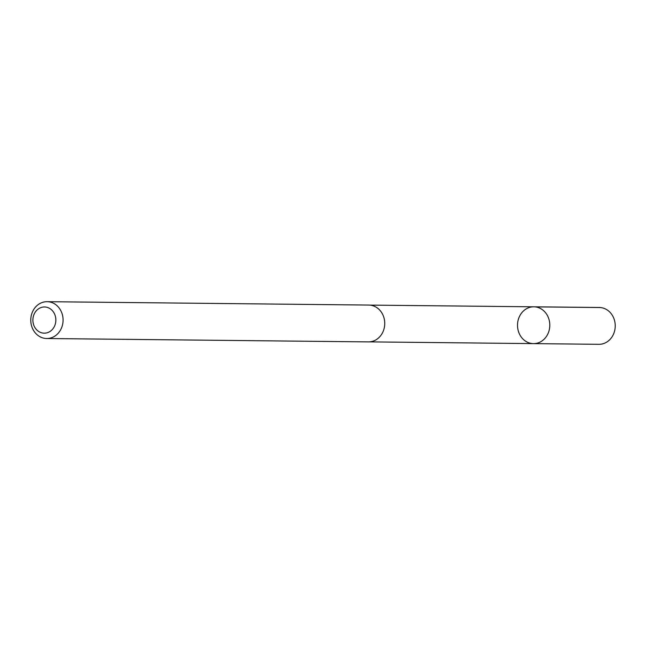 <?xml version="1.0" encoding="UTF-8"?>
<svg xmlns="http://www.w3.org/2000/svg" width="646" height="646" viewBox="0 0 646 646"><rect width="100%" height="100%" fill="white"/><g stroke="black" fill="none" stroke-linecap="round" stroke-linejoin="round"><path stroke-width="0.97" d="M546.201 336.76A18.403 16.142 90.6 0 1 533.459 343.615A18.403 16.142 90.6 0 1 517.511 325.043A18.403 16.142 90.6 0 1 533.846 306.81A18.403 16.142 90.6 0 1 548.268 317.348A18.403 16.142 90.6 0 1 546.201 336.76A18.403 16.142 90.6 0 1 533.459 343.615L598.882 344.318A18.411 16.15 -89.4 0 0 611.633 337.454A18.411 16.15 -89.4 0 0 613.7 318.026A18.411 16.15 -89.4 0 0 599.27 307.488L533.846 306.81A18.403 16.142 90.6 0 1 548.268 317.348A18.403 16.142 90.6 0 1 546.201 336.76M46.73 338.512L368.398 341.895A18.411 16.15 -89.4 0 0 384.741 323.646A18.411 16.15 -89.4 0 0 368.785 305.065L47.118 301.682A18.411 16.15 -89.4 0 0 34.367 308.546A18.411 16.15 -89.4 0 0 32.3 327.974A18.411 16.15 -89.4 0 0 46.73 338.512A18.411 16.15 -89.4 0 0 63.074 320.271A18.411 16.15 -89.4 0 0 47.118 301.682M35.441 311.856A13.098 11.491 -89.4 0 0 42.571 333.013A13.098 11.491 -89.4 0 0 55.096 315.345A13.098 11.491 -89.4 0 0 35.441 311.856M535.001 306.866L600.425 307.544M369.326 341.871L533.459 343.615M369.714 305.106L533.846 306.81"/></g></svg>
